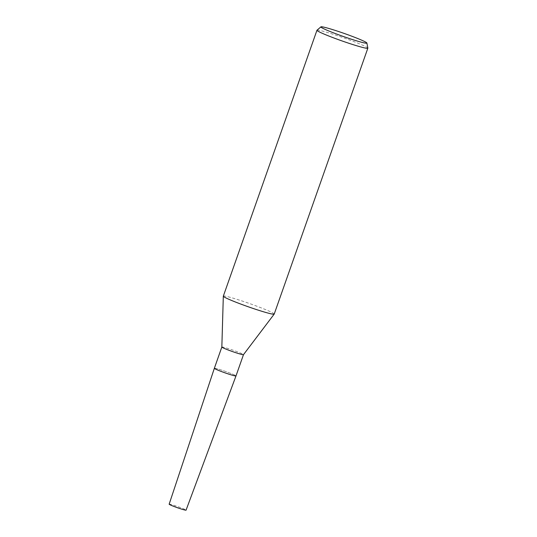 <?xml version="1.0" encoding="UTF-8"?>
<svg xmlns="http://www.w3.org/2000/svg" width="537" height="537" viewBox="0 0 537 537"><rect width="100%" height="100%" fill="white"/><g stroke="black" fill="none" stroke-linecap="round" stroke-linejoin="round"><path stroke-width="0.4" stroke-dasharray="2.69 2.01" d="M221.835 347.036L221.841 347.03A11.478 0.738 -160.6 0 1 229.796 349.084A11.478 0.738 -160.6 0 1 241.845 353.648A11.478 0.738 -160.6 0 1 243.489 354.655L243.489 354.655M214.35 368.308L214.35 368.301A11.472 0.738 -160.6 0 1 222.305 370.349A11.472 0.738 -160.6 0 1 234.354 374.913A11.478 0.738 -160.6 0 1 235.998 375.927A11.472 0.738 -160.6 0 1 228.03 373.873A11.472 0.738 -160.6 0 1 215.995 369.308A11.472 0.738 -160.6 0 1 214.35 368.301A11.478 0.738 -160.6 0 1 222.305 370.349A11.478 0.738 -160.6 0 1 234.354 374.913A11.472 0.738 -160.6 0 1 235.998 375.927L235.991 375.934M223.325 296.156A26.978 1.739 -160.6 0 1 242.033 300.975A26.978 1.739 -160.6 0 1 270.353 311.702A26.978 1.739 -160.6 0 1 274.212 314.078M316.998 30.206A26.978 1.739 -160.6 0 1 336.128 35.234A26.978 1.739 -160.6 0 1 363.985 45.806A26.978 1.739 -160.6 0 1 367.852 48.115M169.148 504.189A8.968 0.577 -160.6 0 1 175.364 505.794A8.968 0.577 -160.6 0 1 184.788 509.358A8.968 0.577 -160.6 0 1 186.071 510.15"/><path stroke-width="0.81" d="M235.991 375.934L186.071 510.15A8.968 0.577 -160.6 0 1 179.848 508.546A8.968 0.577 -160.6 0 1 170.437 504.981A8.968 0.577 -160.6 0 1 169.148 504.189L214.35 368.308A11.478 0.738 -160.6 0 0 215.995 369.308L215.995 369.308A11.478 0.738 -160.6 0 0 228.037 373.873A11.478 0.738 -160.6 0 0 235.998 375.927L243.483 354.662A11.478 0.738 -160.6 0 1 243.483 354.668A11.478 0.738 -160.6 0 1 235.421 352.567A11.478 0.738 -160.6 0 1 223.479 348.043A11.478 0.738 -160.6 0 1 221.835 347.05A11.478 0.738 -160.6 0 1 221.841 347.03L223.318 296.189A26.978 1.739 -160.6 0 1 223.325 296.156L316.958 30.26A26.978 1.739 -160.6 0 1 316.998 30.206L320.925 26.85A24.387 1.571 -160.6 0 1 338.216 31.394A24.387 1.571 -160.6 0 1 363.401 40.953A24.387 1.571 -160.6 0 1 366.892 43.041A24.387 1.571 -160.6 0 1 350.392 38.879A24.387 1.571 -160.6 0 1 324.382 29.045A24.387 1.571 -160.6 0 1 320.925 26.85M366.892 43.041L367.852 48.115A26.978 1.739 -160.6 0 1 367.845 48.182L274.212 314.078A26.978 1.739 -160.6 0 1 274.192 314.105A26.978 1.739 -160.6 0 1 255.25 309.171A26.978 1.739 -160.6 0 1 227.185 298.525A26.978 1.739 -160.6 0 1 223.318 296.189M367.845 48.182A26.978 1.739 -160.6 0 1 349.137 43.363A26.978 1.739 -160.6 0 1 320.817 32.636A26.978 1.739 -160.6 0 1 316.958 30.26M243.483 354.668L274.192 314.105M214.35 368.301L221.835 347.036"/></g></svg>
